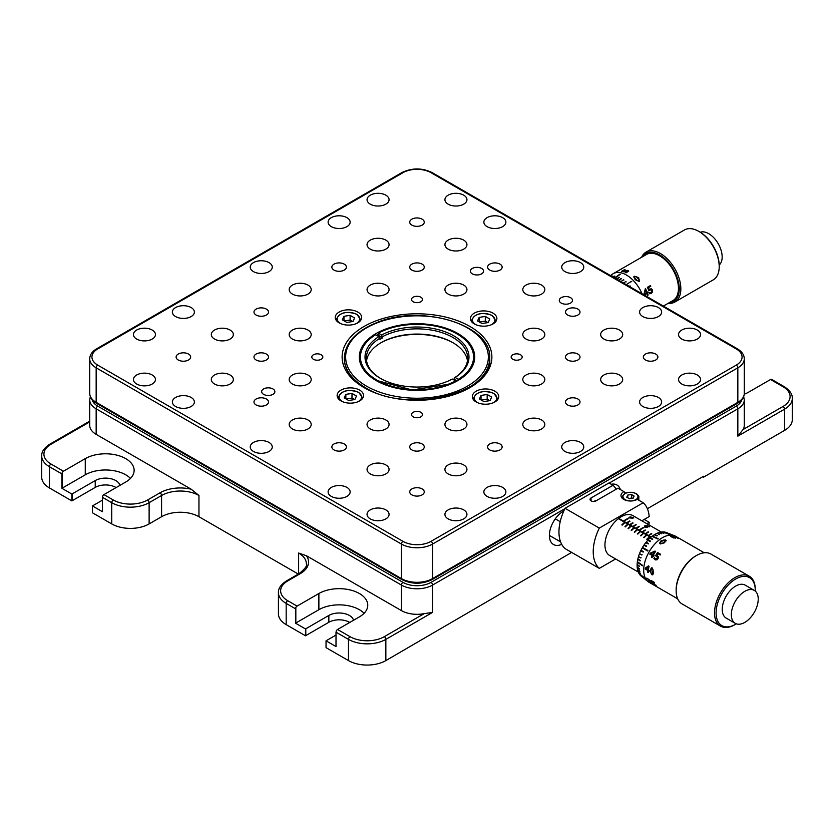 <?xml version="1.0" encoding="UTF-8"?>
<svg xmlns="http://www.w3.org/2000/svg" width="834" height="834" viewBox="0 0 834 834"><rect width="100%" height="100%" fill="white"/><g stroke="black" fill="none" stroke-linecap="round" stroke-linejoin="round"><path stroke-width="1.25" d="M744.241 394.211A28.637 16.534 0 0 0 748.734 392.095L770.543 379.512A2.2 1.272 -60 0 1 771.638 379.397A2.2 1.272 -60 0 1 771.784 379.512M298.301 574.073L198.961 516.726A26.427 15.262 0 0 0 161.577 516.726L161.577 495.5L149.119 502.693A26.427 15.262 180 0 1 111.735 502.693L102.394 497.304L102.707 496.042A2.2 1.272 -60 0 1 103.948 494.604L113.299 499.993A24.228 13.99 0 0 0 147.566 499.993L160.024 492.8A28.637 16.534 180 0 1 191.174 489.204L198.961 495.5A26.427 15.262 0 0 0 161.577 495.5A2.2 1.272 -120 0 0 160.024 492.8M63.457 471.22A2.2 1.272 120 0 0 62.216 472.659L61.904 473.921L49.446 466.727A2.2 1.272 -60 0 1 50.999 464.027L63.457 471.22L85.266 458.637A28.637 16.534 0 0 1 116.468 455.051A28.637 16.534 0 0 1 134.138 470.324A28.637 16.534 0 0 1 125.757 482.01L103.948 494.604M96.16 434.358A22.028 12.718 180 0 1 89.718 425.361L89.718 399.83A22.028 12.718 180 0 0 96.16 408.816L96.16 434.358L191.174 489.204M563.847 510.888L563.398 511.148A19.818 11.447 120 0 0 550.45 528.62A19.818 11.447 120 0 0 553.484 544.498A19.818 11.447 120 0 0 561.72 544.373M620.381 489.568A19.818 11.447 120 0 0 616.92 484.992A19.818 11.447 120 0 0 611.228 484.283M102.394 500.181L92.741 505.758A14.532 8.392 0 0 1 92.418 505.925L92.418 512.764L111.735 523.919L111.735 502.693A2.2 1.272 -60 0 1 113.299 499.993M119.919 485.388A14.532 8.392 0 0 0 110.161 478.56A14.532 8.392 0 0 0 95.232 480.572L72.183 493.884A14.532 8.392 0 0 0 71.87 494.062L61.904 488.307L61.904 473.921M89.718 421.9L50.999 444.251A2.2 1.272 60 0 0 49.894 444.136C44.212 447.837 41.481 451.767 41.7 455.937A26.427 15.262 180 0 0 49.446 466.727L49.446 487.953L71.87 500.9A14.532 8.392 180 0 1 72.183 500.723L95.232 487.41A14.532 8.392 180 0 1 116.093 487.588M71.87 500.9L71.87 494.062M130.479 478.414A28.637 16.534 0 0 0 85.266 474.817L62.216 488.13A28.637 16.534 0 0 0 61.904 488.307M102.394 497.304L102.394 511.69L92.418 505.925M353.533 620.267A14.532 8.392 0 0 0 343.775 613.438A14.532 8.392 0 0 0 328.846 615.45L305.797 628.763A14.532 8.392 0 0 0 305.494 628.94L295.517 623.186L295.517 608.799L286.177 603.409A2.2 1.272 -60 0 1 287.73 600.709L297.081 606.099A2.2 1.272 120 0 0 295.83 607.538L295.517 608.799M298.635 573.886L298.635 553.046A26.427 15.262 0 0 1 306.37 563.836C307.663 565.337 305.234 568.6 299.093 573.625L286.635 580.818C280.943 584.509 278.212 588.439 278.431 592.62A26.427 15.262 180 0 0 286.177 603.409L286.177 624.624L305.494 635.779A14.532 8.392 180 0 1 305.797 635.591L328.846 622.289A14.532 8.392 180 0 1 349.717 622.466M305.494 635.779L305.494 628.94M364.093 613.292A28.637 16.534 0 0 0 318.88 609.696L295.83 623.008A28.637 16.534 0 0 0 295.517 623.186M337.572 629.482L350.03 636.676A24.228 13.99 0 0 0 384.297 636.676A2.2 1.272 60 0 1 385.85 639.376A26.427 15.262 180 0 1 348.476 639.376L336.008 632.182L336.321 630.921A2.2 1.272 -60 0 1 337.572 629.482L359.371 616.889A28.637 16.534 0 0 0 367.763 605.203A28.637 16.534 0 0 0 350.082 589.93A28.637 16.534 0 0 0 318.88 593.516L297.081 606.099M286.177 624.624A26.427 15.262 180 0 1 278.431 613.834L278.431 592.62M298.635 553.046L306.422 555.746L401.425 610.603L401.425 585.061L96.16 408.816A2.2 1.272 120 0 1 97.724 406.127L402.978 582.361A2.2 1.272 120 0 0 401.425 585.061A22.028 12.718 180 0 0 432.575 585.061L432.575 612.396L385.85 639.376L385.85 660.591L571.665 552.41M384.297 636.676L424.225 613.615A22.028 12.718 180 0 1 401.425 610.603M336.008 635.06L326.355 640.627A14.532 8.392 0 0 1 326.042 640.804L326.042 647.643L348.476 660.591L348.476 639.376A2.2 1.272 120 0 1 350.03 636.676M336.008 632.182L336.008 646.569L326.042 640.804M385.85 660.591A26.427 15.262 180 0 1 348.476 660.591M161.577 516.726L149.119 523.919A26.427 15.262 180 0 1 111.735 523.919M49.446 487.953A26.427 15.262 180 0 1 41.7 477.163L41.7 455.937M424.225 613.615L432.575 612.396M702.791 476.714L703.573 477.163L703.573 476.256L647.372 508.709M771.638 379.397L784.106 386.59C789.788 390.281 792.519 394.221 792.3 398.391L792.3 419.606A26.427 15.262 180 0 1 784.554 430.407L784.554 409.181A2.2 1.272 -120 0 0 783.001 406.481A24.228 13.99 0 0 0 783.001 386.705L770.543 379.512M703.573 477.163L784.554 430.407M792.3 398.391A26.427 15.262 180 0 1 784.554 409.181L737.84 436.161L743.063 429.541L783.001 406.481M737.84 436.161L737.84 408.816A22.028 12.718 180 0 0 744.282 399.83L744.282 425.361A22.028 12.718 180 0 1 743.063 429.541M422.14 264.138A7.266 4.201 0 0 0 414.217 263.231A7.266 4.201 0 0 0 409.734 267.109A7.266 4.201 0 0 0 411.86 270.08A7.266 4.201 0 0 0 419.783 270.987A7.266 4.201 0 0 0 424.266 267.109A7.266 4.201 0 0 0 422.14 264.138M570.56 297.675A6.609 3.816 0 0 0 563.367 296.852A6.609 3.816 0 0 0 559.28 300.376A6.609 3.816 0 0 0 561.219 303.076A6.609 3.816 0 0 0 568.423 303.899A6.609 3.816 0 0 0 572.499 300.376A6.609 3.816 0 0 0 570.56 297.675M481.635 268.454A6.609 3.816 0 0 0 474.431 267.631A6.609 3.816 0 0 0 470.355 271.154A6.609 3.816 0 0 0 472.294 273.854A6.609 3.816 0 0 0 479.487 274.678A6.609 3.816 0 0 0 483.574 271.154A6.609 3.816 0 0 0 481.635 268.454M272.937 388.946A6.609 3.816 0 0 0 265.733 388.123A6.609 3.816 0 0 0 261.657 391.646A6.609 3.816 0 0 0 263.596 394.346A6.609 3.816 0 0 0 270.789 395.17A6.609 3.816 0 0 0 274.876 391.646A6.609 3.816 0 0 0 272.937 388.946M577.889 354.064A7.266 4.201 0 0 0 569.966 353.147A7.266 4.201 0 0 0 565.473 357.025A7.266 4.201 0 0 0 567.61 359.996A7.266 4.201 0 0 0 575.523 360.903A7.266 4.201 0 0 0 580.016 357.025A7.266 4.201 0 0 0 577.889 354.064M422.14 443.98A7.266 4.201 0 0 0 414.217 443.073A7.266 4.201 0 0 0 409.734 446.941A7.266 4.201 0 0 0 411.86 449.912A7.266 4.201 0 0 0 419.783 450.819A7.266 4.201 0 0 0 424.266 446.941A7.266 4.201 0 0 0 422.14 443.98M266.39 354.064A7.266 4.201 0 0 0 258.477 353.147A7.266 4.201 0 0 0 253.984 357.025A7.266 4.201 0 0 0 256.111 359.996A7.266 4.201 0 0 0 264.034 360.903A7.266 4.201 0 0 0 268.527 357.025A7.266 4.201 0 0 0 266.39 354.064M655.753 354.064A7.266 4.201 0 0 0 647.841 353.147A7.266 4.201 0 0 0 643.348 357.025A7.266 4.201 0 0 0 645.474 359.996A7.266 4.201 0 0 0 653.397 360.903A7.266 4.201 0 0 0 657.89 357.025A7.266 4.201 0 0 0 655.753 354.064M577.889 309.101A7.266 4.201 0 0 0 569.966 308.194A7.266 4.201 0 0 0 565.473 312.072A7.266 4.201 0 0 0 567.61 315.033A7.266 4.201 0 0 0 575.523 315.94A7.266 4.201 0 0 0 580.016 312.072A7.266 4.201 0 0 0 577.889 309.101M577.889 399.017A7.266 4.201 0 0 0 569.966 398.11A7.266 4.201 0 0 0 565.473 401.988A7.266 4.201 0 0 0 567.61 404.949A7.266 4.201 0 0 0 575.523 405.866A7.266 4.201 0 0 0 580.016 401.988A7.266 4.201 0 0 0 577.889 399.017M500.014 443.98A7.266 4.201 0 0 0 492.091 443.073A7.266 4.201 0 0 0 487.609 446.941A7.266 4.201 0 0 0 489.735 449.912A7.266 4.201 0 0 0 497.658 450.819A7.266 4.201 0 0 0 502.141 446.941A7.266 4.201 0 0 0 500.014 443.98M344.265 443.98A7.266 4.201 0 0 0 336.342 443.073A7.266 4.201 0 0 0 331.859 446.941A7.266 4.201 0 0 0 333.986 449.912A7.266 4.201 0 0 0 341.909 450.819A7.266 4.201 0 0 0 346.391 446.941A7.266 4.201 0 0 0 344.265 443.98M422.14 488.933A7.266 4.201 0 0 0 414.217 488.026A7.266 4.201 0 0 0 409.734 491.904A7.266 4.201 0 0 0 411.86 494.875A7.266 4.201 0 0 0 419.783 495.782A7.266 4.201 0 0 0 424.266 491.904A7.266 4.201 0 0 0 422.14 488.933M266.39 399.017A7.266 4.201 0 0 0 258.477 398.11A7.266 4.201 0 0 0 253.984 401.988A7.266 4.201 0 0 0 256.111 404.949A7.266 4.201 0 0 0 264.034 405.866A7.266 4.201 0 0 0 268.527 401.988A7.266 4.201 0 0 0 266.39 399.017M500.014 264.138A7.266 4.201 0 0 0 492.091 263.231A7.266 4.201 0 0 0 487.609 267.109A7.266 4.201 0 0 0 489.735 270.08A7.266 4.201 0 0 0 497.658 270.987A7.266 4.201 0 0 0 502.141 267.109A7.266 4.201 0 0 0 500.014 264.138M188.526 354.064A7.266 4.201 0 0 0 180.603 353.147A7.266 4.201 0 0 0 176.11 357.025A7.266 4.201 0 0 0 178.247 359.996A7.266 4.201 0 0 0 186.159 360.903A7.266 4.201 0 0 0 190.652 357.025A7.266 4.201 0 0 0 188.526 354.064M266.39 309.101A7.266 4.201 0 0 0 258.477 308.194A7.266 4.201 0 0 0 253.984 312.072A7.266 4.201 0 0 0 256.111 315.033A7.266 4.201 0 0 0 264.034 315.94A7.266 4.201 0 0 0 268.527 312.072A7.266 4.201 0 0 0 266.39 309.101M344.265 264.138A7.266 4.201 0 0 0 336.342 263.231A7.266 4.201 0 0 0 331.859 267.109A7.266 4.201 0 0 0 333.986 270.08A7.266 4.201 0 0 0 341.909 270.987A7.266 4.201 0 0 0 346.391 267.109A7.266 4.201 0 0 0 344.265 264.138M422.14 219.186A7.266 4.201 0 0 0 414.217 218.268A7.266 4.201 0 0 0 409.734 222.146A7.266 4.201 0 0 0 411.86 225.117A7.266 4.201 0 0 0 419.783 226.024A7.266 4.201 0 0 0 424.266 222.146A7.266 4.201 0 0 0 422.14 219.186M269.038 442.447A11.009 6.359 0 0 0 257.039 441.071A11.009 6.359 0 0 0 250.242 446.941A11.009 6.359 0 0 0 253.463 451.444A11.009 6.359 0 0 0 265.473 452.82A11.009 6.359 0 0 0 272.27 446.941A11.009 6.359 0 0 0 269.038 442.447M385.85 419.971A11.009 6.359 0 0 0 373.851 418.595A11.009 6.359 0 0 0 367.054 424.464A11.009 6.359 0 0 0 370.275 428.957A11.009 6.359 0 0 0 382.274 430.344A11.009 6.359 0 0 0 389.071 424.464A11.009 6.359 0 0 0 385.85 419.971M541.6 375.008A11.009 6.359 0 0 0 529.59 373.632A11.009 6.359 0 0 0 522.793 379.501A11.009 6.359 0 0 0 526.025 384.005A11.009 6.359 0 0 0 538.024 385.381A11.009 6.359 0 0 0 544.821 379.501A11.009 6.359 0 0 0 541.6 375.008M541.6 330.055A11.009 6.359 0 0 0 529.59 328.669A11.009 6.359 0 0 0 522.793 334.549A11.009 6.359 0 0 0 526.025 339.042A11.009 6.359 0 0 0 538.024 340.418A11.009 6.359 0 0 0 544.821 334.549A11.009 6.359 0 0 0 541.6 330.055M463.725 240.129A11.009 6.359 0 0 0 451.726 238.753A11.009 6.359 0 0 0 444.929 244.633A11.009 6.359 0 0 0 448.15 249.126A11.009 6.359 0 0 0 460.149 250.502A11.009 6.359 0 0 0 466.946 244.633A11.009 6.359 0 0 0 463.725 240.129M541.6 285.092A11.009 6.359 0 0 0 529.59 283.716A11.009 6.359 0 0 0 522.793 289.586A11.009 6.359 0 0 0 526.025 294.079A11.009 6.359 0 0 0 538.024 295.465A11.009 6.359 0 0 0 544.821 289.586A11.009 6.359 0 0 0 541.6 285.092M619.464 330.055A11.009 6.359 0 0 0 607.465 328.669A11.009 6.359 0 0 0 600.668 334.549A11.009 6.359 0 0 0 603.899 339.042A11.009 6.359 0 0 0 615.899 340.418A11.009 6.359 0 0 0 622.696 334.549A11.009 6.359 0 0 0 619.464 330.055M502.662 217.653A11.009 6.359 0 0 0 490.663 216.277A11.009 6.359 0 0 0 483.856 222.146A11.009 6.359 0 0 0 487.087 226.639A11.009 6.359 0 0 0 499.086 228.026A11.009 6.359 0 0 0 505.884 222.146A11.009 6.359 0 0 0 502.662 217.653M580.537 262.616A11.009 6.359 0 0 0 568.527 261.23A11.009 6.359 0 0 0 561.73 267.109A11.009 6.359 0 0 0 564.962 271.603A11.009 6.359 0 0 0 576.961 272.979A11.009 6.359 0 0 0 583.758 267.109A11.009 6.359 0 0 0 580.537 262.616M658.401 307.569A11.009 6.359 0 0 0 646.402 306.193A11.009 6.359 0 0 0 639.605 312.072A11.009 6.359 0 0 0 642.826 316.566A11.009 6.359 0 0 0 654.836 317.942A11.009 6.359 0 0 0 661.633 312.072A11.009 6.359 0 0 0 658.401 307.569M697.339 330.055A11.009 6.359 0 0 0 685.339 328.669A11.009 6.359 0 0 0 678.542 334.549A11.009 6.359 0 0 0 681.764 339.042A11.009 6.359 0 0 0 693.773 340.418A11.009 6.359 0 0 0 700.57 334.549A11.009 6.359 0 0 0 697.339 330.055M520.572 354.784A5.504 3.18 0 0 0 514.568 354.085A5.504 3.18 0 0 0 511.169 357.025A5.504 3.18 0 0 0 512.785 359.277A5.504 3.18 0 0 0 518.779 359.965A5.504 3.18 0 0 0 522.188 357.025A5.504 3.18 0 0 0 520.572 354.784M420.889 412.33A5.504 3.18 0 0 0 414.894 411.642A5.504 3.18 0 0 0 411.496 414.571A5.504 3.18 0 0 0 413.111 416.823A5.504 3.18 0 0 0 419.106 417.511A5.504 3.18 0 0 0 422.504 414.571A5.504 3.18 0 0 0 420.889 412.33M321.215 354.784A5.504 3.18 0 0 0 315.221 354.085A5.504 3.18 0 0 0 311.812 357.025A5.504 3.18 0 0 0 313.428 359.277A5.504 3.18 0 0 0 319.432 359.965A5.504 3.18 0 0 0 322.831 357.025A5.504 3.18 0 0 0 321.215 354.784M420.889 297.227A5.504 3.18 0 0 0 414.894 296.539A5.504 3.18 0 0 0 411.496 299.479A5.504 3.18 0 0 0 413.111 301.731A5.504 3.18 0 0 0 419.106 302.419A5.504 3.18 0 0 0 422.504 299.479A5.504 3.18 0 0 0 420.889 297.227M494.875 391.198A13.219 7.631 0 0 0 480.467 389.541A13.219 7.631 0 0 0 472.315 396.588A13.219 7.631 0 0 0 476.183 401.988A13.219 7.631 0 0 0 490.59 403.635A13.219 7.631 0 0 0 498.742 396.588A13.219 7.631 0 0 0 494.875 391.198M357.817 312.072A13.219 7.631 0 0 0 343.41 310.415A13.219 7.631 0 0 0 335.258 317.462A13.219 7.631 0 0 0 339.125 322.862A13.219 7.631 0 0 0 353.533 324.509A13.219 7.631 0 0 0 361.685 317.462A13.219 7.631 0 0 0 357.817 312.072M359.683 390.114A13.219 7.631 0 0 0 345.286 388.467A13.219 7.631 0 0 0 337.124 395.514A13.219 7.631 0 0 0 340.991 400.904A13.219 7.631 0 0 0 355.399 402.561A13.219 7.631 0 0 0 363.561 395.514A13.219 7.631 0 0 0 359.683 390.114M493.009 313.146A13.219 7.631 0 0 0 478.601 311.489A13.219 7.631 0 0 0 470.439 318.546A13.219 7.631 0 0 0 474.317 323.936A13.219 7.631 0 0 0 488.714 325.594A13.219 7.631 0 0 0 496.876 318.546A13.219 7.631 0 0 0 493.009 313.146M463.725 195.177A11.009 6.359 0 0 0 451.726 193.79A11.009 6.359 0 0 0 444.929 199.67A11.009 6.359 0 0 0 448.15 204.163A11.009 6.359 0 0 0 460.149 205.539A11.009 6.359 0 0 0 466.946 199.67A11.009 6.359 0 0 0 463.725 195.177M697.339 375.008A11.009 6.359 0 0 0 685.339 373.632A11.009 6.359 0 0 0 678.542 379.501A11.009 6.359 0 0 0 681.764 384.005A11.009 6.359 0 0 0 693.773 385.381A11.009 6.359 0 0 0 700.57 379.501A11.009 6.359 0 0 0 697.339 375.008M385.85 195.177A11.009 6.359 0 0 0 373.851 193.79A11.009 6.359 0 0 0 367.054 199.67A11.009 6.359 0 0 0 370.275 204.163A11.009 6.359 0 0 0 382.274 205.539A11.009 6.359 0 0 0 389.071 199.67A11.009 6.359 0 0 0 385.85 195.177M658.401 397.495A11.009 6.359 0 0 0 646.402 396.108A11.009 6.359 0 0 0 639.605 401.988A11.009 6.359 0 0 0 642.826 406.481A11.009 6.359 0 0 0 654.836 407.857A11.009 6.359 0 0 0 661.633 401.988A11.009 6.359 0 0 0 658.401 397.495M619.464 375.008A11.009 6.359 0 0 0 607.465 373.632A11.009 6.359 0 0 0 600.668 379.501A11.009 6.359 0 0 0 603.899 384.005A11.009 6.359 0 0 0 615.899 385.381A11.009 6.359 0 0 0 622.696 379.501A11.009 6.359 0 0 0 619.464 375.008M463.725 285.092A11.009 6.359 0 0 0 451.726 283.716A11.009 6.359 0 0 0 444.929 289.586A11.009 6.359 0 0 0 448.15 294.079A11.009 6.359 0 0 0 460.149 295.465A11.009 6.359 0 0 0 466.946 289.586A11.009 6.359 0 0 0 463.725 285.092M385.85 240.129A11.009 6.359 0 0 0 373.851 238.753A11.009 6.359 0 0 0 367.054 244.633A11.009 6.359 0 0 0 370.275 249.126A11.009 6.359 0 0 0 382.274 250.502A11.009 6.359 0 0 0 389.071 244.633A11.009 6.359 0 0 0 385.85 240.129M346.913 217.653A11.009 6.359 0 0 0 334.914 216.277A11.009 6.359 0 0 0 328.116 222.146A11.009 6.359 0 0 0 331.338 226.639A11.009 6.359 0 0 0 343.337 228.026A11.009 6.359 0 0 0 350.144 222.146A11.009 6.359 0 0 0 346.913 217.653M385.85 285.092A11.009 6.359 0 0 0 373.851 283.716A11.009 6.359 0 0 0 367.054 289.586A11.009 6.359 0 0 0 370.275 294.079A11.009 6.359 0 0 0 382.274 295.465A11.009 6.359 0 0 0 389.071 289.586A11.009 6.359 0 0 0 385.85 285.092M580.537 442.447A11.009 6.359 0 0 0 568.527 441.071A11.009 6.359 0 0 0 561.73 446.941A11.009 6.359 0 0 0 564.962 451.444A11.009 6.359 0 0 0 576.961 452.82A11.009 6.359 0 0 0 583.758 446.941A11.009 6.359 0 0 0 580.537 442.447M541.6 419.971A11.009 6.359 0 0 0 529.59 418.595A11.009 6.359 0 0 0 522.793 424.464A11.009 6.359 0 0 0 526.025 428.957A11.009 6.359 0 0 0 538.024 430.344A11.009 6.359 0 0 0 544.821 424.464A11.009 6.359 0 0 0 541.6 419.971M307.975 285.092A11.009 6.359 0 0 0 295.976 283.716A11.009 6.359 0 0 0 289.179 289.586A11.009 6.359 0 0 0 292.4 294.079A11.009 6.359 0 0 0 304.41 295.465A11.009 6.359 0 0 0 311.207 289.586A11.009 6.359 0 0 0 307.975 285.092M269.038 262.616A11.009 6.359 0 0 0 257.039 261.23A11.009 6.359 0 0 0 250.242 267.109A11.009 6.359 0 0 0 253.463 271.603A11.009 6.359 0 0 0 265.473 272.979A11.009 6.359 0 0 0 272.27 267.109A11.009 6.359 0 0 0 269.038 262.616M463.725 419.971A11.009 6.359 0 0 0 451.726 418.595A11.009 6.359 0 0 0 444.929 424.464A11.009 6.359 0 0 0 448.15 428.957A11.009 6.359 0 0 0 460.149 430.344A11.009 6.359 0 0 0 466.946 424.464A11.009 6.359 0 0 0 463.725 419.971M307.975 330.055A11.009 6.359 0 0 0 295.976 328.669A11.009 6.359 0 0 0 289.179 334.549A11.009 6.359 0 0 0 292.4 339.042A11.009 6.359 0 0 0 304.41 340.418A11.009 6.359 0 0 0 311.207 334.549A11.009 6.359 0 0 0 307.975 330.055M502.662 487.41A11.009 6.359 0 0 0 490.663 486.034A11.009 6.359 0 0 0 483.856 491.904A11.009 6.359 0 0 0 487.087 496.397A11.009 6.359 0 0 0 499.086 497.783A11.009 6.359 0 0 0 505.884 491.904A11.009 6.359 0 0 0 502.662 487.41M463.725 464.934A11.009 6.359 0 0 0 451.726 463.548A11.009 6.359 0 0 0 444.929 469.427A11.009 6.359 0 0 0 448.15 473.921A11.009 6.359 0 0 0 460.149 475.297A11.009 6.359 0 0 0 466.946 469.427A11.009 6.359 0 0 0 463.725 464.934M307.975 375.008A11.009 6.359 0 0 0 295.976 373.632A11.009 6.359 0 0 0 289.179 379.501A11.009 6.359 0 0 0 292.4 384.005A11.009 6.359 0 0 0 304.41 385.381A11.009 6.359 0 0 0 311.207 379.501A11.009 6.359 0 0 0 307.975 375.008M230.101 330.055A11.009 6.359 0 0 0 218.101 328.669A11.009 6.359 0 0 0 211.304 334.549A11.009 6.359 0 0 0 214.536 339.042A11.009 6.359 0 0 0 226.535 340.418A11.009 6.359 0 0 0 233.332 334.549A11.009 6.359 0 0 0 230.101 330.055M191.174 307.569A11.009 6.359 0 0 0 179.164 306.193A11.009 6.359 0 0 0 172.367 312.072A11.009 6.359 0 0 0 175.599 316.566A11.009 6.359 0 0 0 187.598 317.942A11.009 6.359 0 0 0 194.395 312.072A11.009 6.359 0 0 0 191.174 307.569M463.725 509.887A11.009 6.359 0 0 0 451.726 508.511A11.009 6.359 0 0 0 444.929 514.38A11.009 6.359 0 0 0 448.15 518.884A11.009 6.359 0 0 0 460.149 520.26A11.009 6.359 0 0 0 466.946 514.38A11.009 6.359 0 0 0 463.725 509.887M385.85 464.934A11.009 6.359 0 0 0 373.851 463.548A11.009 6.359 0 0 0 367.054 469.427A11.009 6.359 0 0 0 370.275 473.921A11.009 6.359 0 0 0 382.274 475.297A11.009 6.359 0 0 0 389.071 469.427A11.009 6.359 0 0 0 385.85 464.934M307.975 419.971A11.009 6.359 0 0 0 295.976 418.595A11.009 6.359 0 0 0 289.179 424.464A11.009 6.359 0 0 0 292.4 428.957A11.009 6.359 0 0 0 304.41 430.344A11.009 6.359 0 0 0 311.207 424.464A11.009 6.359 0 0 0 307.975 419.971M230.101 375.008A11.009 6.359 0 0 0 218.101 373.632A11.009 6.359 0 0 0 211.304 379.501A11.009 6.359 0 0 0 214.536 384.005A11.009 6.359 0 0 0 226.535 385.381A11.009 6.359 0 0 0 233.332 379.501A11.009 6.359 0 0 0 230.101 375.008M152.236 330.055A11.009 6.359 0 0 0 140.227 328.669A11.009 6.359 0 0 0 133.43 334.549A11.009 6.359 0 0 0 136.661 339.042A11.009 6.359 0 0 0 148.66 340.418A11.009 6.359 0 0 0 155.458 334.549A11.009 6.359 0 0 0 152.236 330.055M385.85 509.887A11.009 6.359 0 0 0 373.851 508.511A11.009 6.359 0 0 0 367.054 514.38A11.009 6.359 0 0 0 370.275 518.884A11.009 6.359 0 0 0 382.274 520.26A11.009 6.359 0 0 0 389.071 514.38A11.009 6.359 0 0 0 385.85 509.887M346.913 487.41A11.009 6.359 0 0 0 334.914 486.034A11.009 6.359 0 0 0 328.116 491.904A11.009 6.359 0 0 0 331.338 496.397A11.009 6.359 0 0 0 343.337 497.783A11.009 6.359 0 0 0 350.144 491.904A11.009 6.359 0 0 0 346.913 487.41M191.174 397.495A11.009 6.359 0 0 0 179.164 396.108A11.009 6.359 0 0 0 172.367 401.988A11.009 6.359 0 0 0 175.599 406.481A11.009 6.359 0 0 0 187.598 407.857A11.009 6.359 0 0 0 194.395 401.988A11.009 6.359 0 0 0 191.174 397.495M152.236 375.008A11.009 6.359 0 0 0 140.227 373.632A11.009 6.359 0 0 0 133.43 379.501A11.009 6.359 0 0 0 136.661 384.005A11.009 6.359 0 0 0 148.66 385.381A11.009 6.359 0 0 0 155.458 379.501A11.009 6.359 0 0 0 152.236 375.008M615.628 558.957L599.312 568.371L565.045 548.595A39.646 22.893 -60 0 1 565.045 508.313L608.945 482.969L612.99 485.305L591.045 497.971A3.524 2.033 0 0 0 590.013 499.41A3.524 2.033 0 0 0 592.192 501.297A3.524 2.033 0 0 0 596.029 500.848L617.973 488.182L623.895 491.601A9.466 5.473 0 0 0 623.749 491.685A9.466 5.473 0 0 0 620.976 495.542A9.466 5.473 0 0 0 626.824 500.598A9.466 5.473 0 0 0 637.145 499.41A9.466 5.473 0 0 0 637.291 499.326L643.202 502.746A39.646 22.893 -60 0 1 649.186 516.559L641.846 520.802M612.99 485.305A39.646 22.893 -60 0 1 616.159 489.235M646.83 523.679L649.186 522.313L644.202 519.436M649.186 522.313A39.646 22.893 -60 0 1 648.915 524.878M599.312 568.371A39.646 22.893 -60 0 1 599.312 528.089L565.045 508.313M643.202 502.746L599.312 528.089M623.895 491.601L625.49 493.134M453.435 379.678A50.655 29.253 0 0 0 454.05 379.314L456.949 380.627M456.636 380.815L454.05 379.314M378.865 336.634L375.613 334.747A56.587 32.672 0 0 0 376.989 380.127A56.587 32.672 0 0 0 455.583 380.919L452.33 379.043A51.979 30.014 180 0 1 380.241 378.25A51.979 30.014 180 0 1 378.865 336.634L379.804 338.25A50.655 29.253 0 0 0 366.345 358.109A50.655 29.253 0 0 0 380.721 378.521M455.583 380.919L455.979 381.597M379.804 338.25L379.95 339.417A50.655 29.253 0 0 1 382.441 337.978L377.322 335.018M458.794 380.002L458.387 379.303A56.587 32.672 0 0 0 457.011 333.923A56.587 32.672 0 0 0 378.417 333.131L381.67 335.007A51.979 30.014 180 0 1 453.759 335.81A51.979 30.014 180 0 1 455.135 377.427L454.196 377.958L454.196 379.043M458.387 379.303L455.135 377.427M377.604 334.82L382.608 337.707L381.67 335.007M454.196 377.958A50.655 29.253 0 0 0 467.655 358.109A50.655 29.253 0 0 0 452.82 337.426A50.655 29.253 0 0 0 382.608 336.634M366.543 360.715A50.655 29.253 180 0 1 381.18 342.638A50.655 29.253 180 0 1 452.82 342.638L452.82 342.638A50.655 29.253 180 0 1 467.457 360.715M453.279 342.91A51.979 30.014 0 0 0 380.721 342.91M638.271 572.03L609.717 555.548A23.081 13.323 -60 0 1 605.161 547.959A23.081 13.323 -60 0 1 618.38 518.675L624.687 522.313A23.081 13.323 120 0 0 621.83 524.878L622.227 525.107A23.081 13.323 120 0 1 625.083 522.543L627.793 524.117A23.081 13.323 120 0 0 624.937 526.671L625.333 526.9A23.081 13.323 120 0 1 628.19 524.346L630.911 525.91A23.081 13.323 120 0 0 628.054 528.475L628.45 528.704A23.081 13.323 120 0 1 631.307 526.139L634.028 527.713A23.081 13.323 120 0 0 631.171 530.268L631.567 530.497A23.081 13.323 120 0 1 634.424 527.943L637.145 529.507A23.081 13.323 120 0 0 634.288 532.071L634.684 532.301A23.081 13.323 120 0 1 637.541 529.736L640.262 531.31A23.081 13.323 120 0 0 637.405 533.864L637.801 534.094A23.081 13.323 120 0 1 640.658 531.539L643.368 533.103A23.081 13.323 120 0 0 640.512 535.668L640.908 535.897A23.081 13.323 120 0 1 643.765 533.333L646.486 534.907A23.081 13.323 120 0 0 643.629 537.461L644.025 537.69A23.081 13.323 120 0 1 646.882 535.136L649.603 536.7A23.081 13.323 120 0 0 646.746 539.264L647.142 539.494A23.081 13.323 120 0 1 649.999 536.929L650.781 537.388M645.474 530.257L645.162 529.986A23.081 13.323 120 0 0 642.201 531.904L639.49 530.341A23.081 13.323 120 0 1 643.827 527.734L643.431 527.505A23.081 13.323 120 0 0 639.094 530.111L636.373 528.537A23.081 13.323 120 0 1 639.324 526.619L638.938 526.39A23.081 13.323 120 0 0 635.977 528.308L633.256 526.744A23.081 13.323 120 0 1 636.217 524.826L635.821 524.596A23.081 13.323 120 0 0 632.86 526.515L630.139 524.94A23.081 13.323 120 0 1 633.1 523.022L632.704 522.793A23.081 13.323 120 0 0 629.743 524.711L627.022 523.147A23.081 13.323 120 0 1 629.983 521.229L629.587 521A23.081 13.323 120 0 0 626.626 522.918L623.915 521.344A23.081 13.323 120 0 1 628.252 518.738L627.856 518.519A23.081 13.323 120 0 0 623.519 521.114L618.765 518.373A23.081 13.323 -60 0 1 632.798 515.579L661.352 532.061M645.162 530.08A22.966 13.261 120 0 0 642.222 531.988L642.201 531.904M640.575 535.699A22.966 13.261 120 0 1 643.389 533.187L643.368 533.103M643.692 537.503A22.966 13.261 120 0 1 646.506 534.99L646.486 534.907M630.608 517.288L629.889 518.112L632.808 517.528M628.93 517.622L630.108 516.997L633.757 517.987M633.256 517.403L632.662 518.362L628.951 517.518L630.129 516.892L633.225 517.507M651.145 537.075L648.831 535.73A23.081 13.323 120 0 1 651.792 533.812L651.396 533.583A23.081 13.323 120 0 0 648.435 535.501L645.714 533.937A23.081 13.323 120 0 1 648.675 532.019L648.279 531.79A23.081 13.323 120 0 0 645.318 533.708L642.597 532.134A23.081 13.323 120 0 1 645.558 530.216L645.162 529.986M644.494 525.879L645.089 526.775L646.777 526.984L645.328 525.722L647.611 525.722L649.488 526.807A23.081 13.323 120 0 0 649.029 526.838L646.413 525.993L647.361 526.358L647.309 527.265L646.11 527.338L644.64 526.921L644.494 525.879M624.624 522.355L624.697 522.397A22.966 13.261 120 0 0 621.893 524.909M627.741 524.159L627.814 524.2A22.966 13.261 120 0 0 625 526.713M630.858 525.952L630.931 525.993A22.966 13.261 120 0 0 628.117 528.506M633.976 527.755L634.038 527.797A22.966 13.261 120 0 0 631.234 530.309M637.093 529.559L637.155 529.59A22.966 13.261 120 0 0 634.351 532.102M640.199 531.352L640.272 531.394A22.966 13.261 120 0 0 637.457 533.906M649.55 536.752L649.613 536.783A22.966 13.261 120 0 0 646.809 539.296M651.093 537.117L648.842 535.814A22.966 13.261 120 0 1 648.904 535.772M651.708 533.854L651.385 533.677A22.966 13.261 120 0 0 648.445 535.584L645.724 534.021A22.966 13.261 120 0 1 645.787 533.979M648.591 532.061L648.279 531.884A22.966 13.261 120 0 0 645.328 533.791L642.618 532.217A22.966 13.261 120 0 1 642.67 532.175M642.222 531.988L639.501 530.424A22.966 13.261 120 0 1 639.553 530.382M643.723 527.776L643.421 527.599A22.966 13.261 120 0 0 639.105 530.195L636.384 528.62A22.966 13.261 120 0 1 636.436 528.579M639.24 526.661L638.927 526.483A22.966 13.261 120 0 0 635.988 528.391L633.267 526.827A22.966 13.261 120 0 1 633.329 526.786M636.134 524.867L635.821 524.69A22.966 13.261 120 0 0 632.87 526.598L630.15 525.024A22.966 13.261 120 0 1 630.212 524.982M633.016 523.064L632.704 522.887A22.966 13.261 120 0 0 629.753 524.794L627.043 523.231A22.966 13.261 120 0 1 627.095 523.189M629.899 521.271L629.587 521.094A22.966 13.261 120 0 0 626.647 523.001L623.926 521.427A22.966 13.261 120 0 1 623.978 521.386M628.148 518.79L627.846 518.612A22.966 13.261 120 0 0 623.53 521.198L618.776 518.456A22.966 13.261 -60 0 0 618.442 518.717M597.102 500.233A20.975 12.114 120 0 0 593.787 501.442M644.619 527.015L644.474 525.973L645.068 526.869L646.757 527.078L646.767 526.452M647.538 526.098L646.381 526.098L647.34 526.462L647.288 527.369M645.297 525.827L647.58 525.827L649.3 526.817M629.91 518.008L632.839 517.424L630.64 517.184L629.91 518.008M653.627 572.447L652.793 574.834L651.625 574.647L650.051 570.393L652.438 568.037L653.627 572.447M648.414 570.164A26.573 15.346 -60 0 1 649.05 566.265L648.425 565.9L645.318 568.1A26.573 15.346 -60 0 0 645.224 569.059L647.705 570.487A26.573 15.346 -60 0 0 647.632 572.187L648.279 572.562A26.573 15.346 -60 0 1 648.352 570.863L649.133 571.321A26.573 15.346 -60 0 1 649.196 570.612L648.414 570.164M664.656 542.746L660.236 543.956L661.07 540.682L665.553 539.869L664.656 542.746M673.57 537.972L670.546 536.366A26.573 15.346 -60 0 1 671.234 536.262L674.487 537.701L672.861 536.283A26.573 15.346 -60 0 1 675.165 536.512L678.219 538.284A26.573 15.346 -60 0 0 677.729 538.191L675.321 536.794A26.573 15.346 -60 0 0 674.122 536.669L675.749 537.753L673.57 537.972M653.314 555.173A26.573 15.346 -60 0 1 655.618 551.41L654.992 551.055L650.332 553.109A26.573 15.346 -60 0 0 649.79 554.099L652.261 555.527A26.573 15.346 -60 0 0 651.364 557.331L652.021 557.706A26.573 15.346 -60 0 1 652.918 555.903L653.7 556.351A26.573 15.346 -60 0 1 654.085 555.621L653.314 555.173M656.838 559.885L655.149 559.729L653.877 558.499A26.573 15.346 -60 0 1 654.336 557.571L655.482 558.968L657.4 558.196L657.567 557.07L655.576 555.736A26.573 15.346 -60 0 1 657.567 552.546L660.632 554.308A26.573 15.346 -60 0 0 660.174 554.996L657.765 553.599A26.573 15.346 -60 0 0 656.712 555.277L658.391 556.726L658.12 558.603L656.838 559.885M704.24 552.786L675.78 536.356A26.573 15.346 120 0 0 674.591 535.782A26.573 15.346 120 0 0 653.283 545.77A26.573 15.346 120 0 0 643.921 573.406A26.573 15.346 120 0 0 648.122 581.642A26.573 15.346 120 0 0 649.206 582.382L677.667 598.812M676.145 590.774L676.145 589.857A27.689 15.992 -60 0 1 695.723 555.944L696.515 555.486A28.815 16.638 120 0 0 676.145 590.774A28.815 16.638 120 0 0 676.384 594.225A28.815 16.638 120 0 0 682.108 603.962L720.482 626.115A28.815 16.638 -60 0 1 714.759 616.378A28.815 16.638 -60 0 1 725.674 585.499A28.815 16.638 -60 0 1 749.297 576.211A28.815 16.638 -60 0 1 755.02 585.948A28.815 16.638 -60 0 1 755.26 589.398L755.26 590.316A27.689 15.992 120 0 0 755.031 587A27.689 15.992 120 0 0 732.69 580.996A27.689 15.992 120 0 0 716.323 616.243A27.689 15.992 120 0 0 735.682 624.228A27.689 15.992 120 0 0 736.339 623.842M749.297 576.211L710.922 554.057A28.815 16.638 120 0 0 696.515 555.486M758.075 596.831A19.026 10.978 120 0 0 754.29 590.399A19.026 10.978 120 0 0 742.729 592.713A19.026 10.978 120 0 0 731.491 616.92A19.026 10.978 120 0 0 735.265 623.342A19.026 10.978 120 0 0 746.837 621.038A19.026 10.978 120 0 0 758.075 596.831M754.29 590.399L745.189 585.145A19.026 10.978 120 0 0 729.594 591.285A19.026 10.978 120 0 0 722.39 611.666A19.026 10.978 120 0 0 726.174 618.098L735.265 623.342M637.468 569.341A25.301 14.605 120 0 0 637.551 569.747L639.866 571.499A25.739 14.856 -60 0 1 639.782 571.102L637.468 569.341A25.291 14.595 -60 0 1 637.312 568.381A25.291 14.595 -60 0 1 637.186 567.401A25.301 14.605 120 0 1 637.145 566.964L637.155 566.953A25.291 14.595 -60 0 1 637.103 564.847L639.397 566.526A25.739 14.856 -60 0 1 639.417 566.067L637.113 564.389A25.291 14.595 -60 0 1 637.301 562.158L642.482 565.827A26.292 15.179 -60 0 1 642.545 565.337L637.364 561.668A25.291 14.595 -60 0 1 637.77 559.343L640.085 560.928A25.739 14.856 -60 0 1 640.199 560.427L637.885 558.843A25.291 14.595 -60 0 1 638.521 556.476A25.301 14.605 120 0 1 638.667 555.955A25.291 14.595 -60 0 1 639.522 553.578A25.301 14.605 120 0 1 639.72 553.057A25.291 14.595 -60 0 1 640.773 550.69L643.139 552.118A25.739 14.856 -60 0 1 643.379 551.618L641.012 550.19A25.291 14.595 -60 0 1 642.243 547.886L647.622 550.993A26.292 15.179 -60 0 1 647.903 550.503L642.524 547.396A25.291 14.595 -60 0 1 643.921 545.196L646.34 546.52A25.739 14.856 -60 0 1 646.652 546.061L644.223 544.727A25.291 14.595 -60 0 1 645.766 542.653L648.216 543.935A25.739 14.856 -60 0 1 648.56 543.507L646.11 542.225A25.291 14.595 -60 0 1 647.757 540.307L650.249 541.558A25.739 14.856 -60 0 1 650.614 541.162L648.122 539.921A25.291 14.595 -60 0 1 649.863 538.191L652.396 539.4A25.739 14.856 -60 0 1 652.772 539.056L650.249 537.847A25.291 14.595 -60 0 1 652.052 536.345L657.828 538.993A26.292 15.179 -60 0 1 658.224 538.701L658.151 538.67M673.778 537.784L673.257 537.565M665.313 532.217A25.291 14.595 -60 0 1 666.491 532.582A25.291 14.595 -60 0 1 666.71 532.676L666.71 532.665A25.301 14.605 120 0 1 666.877 532.738M669.452 534.396L669.546 534.427A26.292 15.179 -60 0 0 669.191 534.417L662.978 531.946L669.129 534.385A26.292 15.179 -60 0 1 669.483 534.396L663.332 531.946A25.291 14.595 -60 0 1 664.927 532.123L667.711 533.228A25.739 14.856 -60 0 1 668.044 533.301L667.919 533.26M659.152 532.54A25.291 14.595 -60 0 1 660.914 532.123L663.635 533.228A25.739 14.856 -60 0 1 664.01 533.166L661.289 532.071A25.291 14.595 -60 0 1 662.978 531.946L662.978 531.946A25.301 14.605 120 0 1 663.332 531.946M659.506 534.479L659.569 534.511A25.739 14.856 -60 0 0 659.183 534.688L659.121 534.657A25.739 14.856 -60 0 1 659.517 534.479L656.931 533.374A25.291 14.595 -60 0 1 658.756 532.665L661.435 533.781A25.739 14.856 -60 0 1 661.821 533.656L661.758 533.635M652.449 536.043A25.301 14.605 120 0 0 652.052 536.345L657.776 538.962A26.292 15.179 -60 0 1 658.162 538.67L652.449 536.043A25.291 14.595 -60 0 1 654.283 534.792L656.89 535.949A25.739 14.856 -60 0 1 657.286 535.699L654.68 534.552A25.291 14.595 -60 0 1 656.535 533.562L656.535 533.562A25.301 14.605 120 0 1 656.931 533.374M641.805 555.017L641.867 555.048A25.739 14.856 -60 0 1 642.065 554.537L642.013 554.506A25.739 14.856 -60 0 0 641.805 555.017L639.522 553.567M640.783 557.967L640.846 557.998A25.739 14.856 -60 0 1 641.002 557.487L640.939 557.456A25.739 14.856 -60 0 0 640.783 557.967L638.51 556.466M639.428 569.069L639.49 569.111A25.739 14.856 -60 0 1 639.449 568.684L637.155 566.953M650.301 580.652L649.728 581.11A26.573 15.346 -60 0 0 649.749 581.142L651.625 583.227L648.81 581.652A26.573 15.346 -60 0 1 648.414 581.183L650.854 582.664L648.8 580.756A26.573 15.346 -60 0 1 648.539 580.308L649.53 580.37L649.019 579.713L647.017 578.744A26.573 15.346 -60 0 1 646.757 578.118L650.228 580.735M648.842 580.36L649.603 580.297L649.092 579.64L647.09 578.671A26.459 15.283 -60 0 1 646.871 578.15M650.228 582.257L648.873 580.673A26.459 15.283 -60 0 1 648.706 580.401M651.552 582.653L648.873 581.559A26.459 15.283 -60 0 1 648.758 581.434M640.085 560.928L640.022 560.896A25.739 14.856 -60 0 1 640.137 560.396L640.199 560.427M640.449 573.604L640.512 573.656A25.739 14.856 -60 0 1 640.387 573.302L638.062 571.499A25.301 14.605 120 0 0 638.198 571.853L640.46 573.625A25.739 14.856 -60 0 1 640.324 573.271L638.062 571.499A25.291 14.595 -60 0 1 637.562 569.737L637.562 569.737M648.55 579.349L648.008 578.921M665.251 532.186A25.301 14.605 120 0 0 664.927 532.123L667.659 533.197A25.739 14.856 -60 0 1 667.982 533.27L665.251 532.186M659.141 532.54A25.301 14.605 120 0 0 658.756 532.655L661.383 533.75A25.739 14.856 -60 0 1 661.769 533.624L659.141 532.54M654.68 534.552A25.301 14.605 120 0 0 654.283 534.792L656.838 535.908A25.739 14.856 -60 0 1 657.234 535.668M650.249 537.847A25.301 14.605 120 0 0 649.863 538.191L652.334 539.369A25.739 14.856 -60 0 1 652.72 539.025M644.223 544.727A25.301 14.605 120 0 0 643.911 545.186L646.287 546.489A25.739 14.856 -60 0 1 646.6 546.03M642.524 547.396A25.301 14.605 120 0 0 642.243 547.886L647.57 550.961A26.292 15.179 -60 0 1 647.851 550.471M637.145 566.964L639.397 568.652A25.739 14.856 -60 0 0 639.428 569.08L637.186 567.391M643.765 578.181L641.388 576.294A25.301 14.605 120 0 0 641.617 576.482M641.388 576.294A25.291 14.595 -60 0 1 641.304 576.221A25.291 14.595 -60 0 1 640.262 575.251L640.262 575.251A25.301 14.605 120 0 1 640.032 575.012L640.043 575.001A25.291 14.595 -60 0 1 639.105 573.698L639.105 573.698A25.301 14.605 120 0 1 638.917 573.406L638.927 573.396A25.291 14.595 -60 0 1 638.208 571.863M639.105 573.698L644.348 577.837A26.292 15.179 -60 0 1 644.171 577.524L638.927 573.396M640.262 575.251L642.618 577.118A25.739 14.856 -60 0 1 642.399 576.867L640.043 575.001M649.446 580.037L648.862 579.578M648.696 579.442L648.039 578.942M755.25 591.077A27.689 15.992 120 0 0 755.26 590.316M735.682 624.228L734.89 624.687A28.815 16.638 -60 0 1 720.482 626.115M674.341 536.794A26.459 15.283 -60 0 0 674.081 536.773L675.717 537.857L675.175 538.222M673.069 536.387A26.459 15.283 -60 0 1 675.113 536.616L677.886 538.211M670.619 536.45A26.459 15.283 -60 0 1 671.203 536.366L673.382 537.711L674.789 537.576M656.087 585.708L653.439 584.207A26.459 15.283 -60 0 1 653.324 584.071M656.775 555.308A26.459 15.283 -60 0 1 656.775 555.298L657.526 555.705M655.639 555.757A26.459 15.283 -60 0 1 657.619 552.588L660.622 554.318M656.785 556.226L657.453 558.217L655.545 558.989M655.722 559.968L653.939 558.519A26.459 15.283 -60 0 1 654.388 557.612M653.929 584.53L656.525 586.041M656.097 585.802L653.376 584.29A26.573 15.346 -60 0 1 652.97 583.821L655.201 584.842L652.376 582.82A26.573 15.346 -60 0 1 651.312 580.62L654.367 582.382A26.573 15.346 -60 0 0 654.575 582.903L652.167 581.506A26.573 15.346 -60 0 0 652.72 582.664L656.097 585.802M652.834 574.803L651.708 574.605L650.124 570.362L651.427 567.798M651.719 573.917L652.615 573.782L653.085 569.935L652.355 568.757L651.344 568.934M647.768 569.705L647.841 569.747A26.459 15.283 -60 0 1 648.258 566.922L645.797 568.642L647.768 569.778A26.573 15.346 -60 0 1 648.174 566.943M648.279 572.468L647.705 572.145A26.459 15.283 -60 0 1 647.778 570.456L645.308 569.028A26.459 15.283 -60 0 1 645.391 568.069L648.498 565.89M648.425 570.915A26.459 15.283 -60 0 1 648.435 570.831L649.144 571.238M652.313 581.59A26.459 15.283 -60 0 1 652.24 581.434L654.513 582.747M654.711 584.853L652.449 582.737A26.459 15.283 -60 0 1 651.448 580.693M655.983 585.166L656.16 585.718M652.542 573.823L653.012 569.956L652.271 568.778L651.271 568.965L650.801 572.802L651.646 573.969L652.542 573.823M652.657 554.798A26.573 15.346 -60 0 1 654.315 552.014L650.687 553.661L652.72 554.829A26.459 15.283 -60 0 1 654.367 552.056L654.263 552.098M652.021 557.696L651.427 557.352A26.459 15.283 -60 0 1 652.324 555.548L649.853 554.12A26.459 15.283 -60 0 1 650.384 553.14L655.607 551.43M652.97 555.934A26.459 15.283 -60 0 1 652.98 555.924L653.7 556.351M662.196 543.466L665.292 541.089L664.969 540.234L663.551 540.088L660.465 542.454L660.799 543.434L662.196 543.466M660.486 542.527L660.82 543.507L662.217 543.549L665.303 541.172L664.969 540.328M659.527 543.205L661.081 540.766L665.553 539.963L666.293 540.828M638.656 277.597L639.303 281.402L635.091 279.671L634.299 276.2L638.656 277.597M624.51 269.591A26.573 15.346 -120 0 1 625.052 269.663L622.644 271.06A26.573 15.346 -120 0 1 623.968 271.321L627.939 270.341L628.68 271.102L626.053 272.822A26.573 15.346 -120 0 0 625.323 272.52L627.199 271.874L627.762 271.248L627.231 270.758L623.978 271.874A26.573 15.346 -120 0 0 621.445 271.363L624.53 269.695A26.459 15.283 -120 0 1 624.916 269.747M615.846 272.165A26.573 15.346 -120 0 1 616.357 271.853A26.573 15.346 -120 0 1 616.618 271.707L615.586 272.301A26.573 15.346 -120 0 1 615.961 272.113L618.692 270.539A26.573 15.346 -120 0 0 618.317 270.727L617.275 271.331A26.573 15.346 -120 0 0 617.014 271.477A26.573 15.346 -120 0 0 616.399 271.863M621.82 268.746L617.014 271.477M647.215 292.432A26.573 15.346 -120 0 0 645.412 288.449L643.984 293.964A26.573 15.346 -120 0 1 644.38 294.996L646.85 293.568A26.573 15.346 -120 0 1 647.486 295.413L648.143 295.038A26.573 15.346 -120 0 0 647.507 293.193L648.279 292.744A26.573 15.346 -120 0 0 647.997 291.983L647.215 292.432M652.574 291.91L651.406 293.349L649.822 293.797A26.573 15.346 -120 0 0 649.498 292.849L651.135 292.609L651.771 290.441L651.052 289.669L648.935 290.722A26.573 15.346 -120 0 0 647.372 287.323L650.426 285.562A26.573 15.346 -120 0 1 650.791 286.291L648.383 287.688A26.573 15.346 -120 0 1 649.206 289.461L651.26 288.752L652.49 290.023L652.574 291.91M663.353 306.088L672.955 300.542A26.573 15.346 -120 0 0 677.177 295.507A26.573 15.346 -120 0 0 669.942 265.285A26.573 15.346 -120 0 0 646.381 254.516L622.623 268.235M610.582 275.616L612.062 274.438A26.573 15.346 60 0 1 613.157 273.698A26.573 15.346 60 0 1 642.128 293.839M669.056 302.794A27.689 15.992 -120 0 0 677.917 296.268A27.689 15.992 -120 0 0 667.93 261.803A27.689 15.992 -120 0 0 642.482 256.768M641.607 257.268A28.815 16.638 60 0 1 646.058 252.118A28.815 16.638 60 0 1 671.599 263.805A28.815 16.638 60 0 1 679.449 296.57A28.815 16.638 60 0 1 674.862 302.023A28.815 16.638 60 0 1 668.18 303.295M674.862 302.023L713.237 279.87A28.815 16.638 -120 0 0 717.824 274.417A28.815 16.638 -120 0 0 719.21 266.682A28.815 16.638 -120 0 0 698.829 231.393A28.815 16.638 -120 0 0 684.433 229.965L646.058 252.118M698.829 231.393L699.622 231.852A27.689 15.992 60 0 1 719.21 265.765L719.21 266.682M700.279 232.238A19.026 10.978 60 0 1 713.602 237.554A19.026 10.978 60 0 1 721.254 262.074A19.026 10.978 60 0 1 719.2 265.003M612.448 276.117A25.739 14.856 -120 0 1 612.792 276.096L612.854 276.064A25.739 14.856 -120 0 0 612.51 276.085L612.02 276.45M613.459 277.274L614.929 276.148A25.739 14.856 -120 0 0 614.564 276.106L613.219 277.138M619.829 274.146A26.292 15.179 -120 0 1 620.215 274.25L614.564 278.504L620.267 274.219A26.292 15.179 -120 0 0 619.891 274.115L614.189 278.4M616.774 279.317L619.349 277.42A25.739 14.856 -120 0 0 618.964 277.253L618.911 277.295M619.881 280.985A25.291 14.595 -120 0 0 619.016 280.464L621.632 278.587A25.739 14.856 -120 0 0 621.236 278.358L618.62 280.234A25.291 14.595 -120 0 0 617.963 279.88M620.871 281.642L623.467 279.828A25.739 14.856 -120 0 1 623.853 280.109L623.915 280.078A25.739 14.856 -120 0 0 623.519 279.797L623.467 279.838M625.719 281.579A25.739 14.856 -120 0 1 626.094 281.913L626.157 281.882A25.739 14.856 -120 0 0 625.771 281.548L623.081 283.362M626.271 284.675L631.307 281.392A26.292 15.179 -120 0 1 631.682 281.767L631.734 281.736A26.292 15.179 -120 0 0 631.369 281.36L631.317 281.392M629.983 285.906A25.739 14.856 -120 0 1 630.327 286.323L630.389 286.291A25.739 14.856 -120 0 0 630.035 285.874L629.222 286.385M634.851 276.773L634.497 277.753L637.385 280.766L638.75 280.839L639.136 279.776M633.569 277.055L634.288 276.283L638.635 277.67L639.261 281.465M616.389 279.14L618.901 277.284A25.739 14.856 -120 0 1 619.297 277.451L616.774 279.307M649.081 289.346A26.573 15.346 -120 0 0 649.165 289.461L651.198 288.762L652.417 290.023L652.501 291.9L651.333 293.349L649.749 293.797M622.8 271.081L622.675 271.154A26.459 15.283 -120 0 1 623.988 271.425L626.167 270.404L628.69 271.196M621.611 271.384L624.53 269.695M625.375 272.582L627.21 271.967L627.773 271.342L627.251 270.852M646.558 292.807A26.573 15.346 -120 0 0 645.287 289.878L644.588 293.943L646.558 292.807M619.912 269.799L621.017 269.288M620.121 269.684L621.893 268.652M645.266 289.992A26.459 15.283 -120 0 0 645.224 289.898L644.599 293.912M647.476 295.372L648.07 295.038A26.459 15.283 -120 0 0 647.434 293.193L648.216 292.744A26.459 15.283 -120 0 0 647.935 292.015M645.36 288.481A26.459 15.283 -120 0 1 647.142 292.442L647.205 292.411M646.788 293.599A26.459 15.283 -120 0 0 646.777 293.568L644.369 294.965M639.178 279.713L636.248 276.669L634.872 276.7L634.518 277.68L637.426 280.704L638.792 280.777L639.178 279.713M649.144 289.471A26.459 15.283 -120 0 0 648.32 287.709L650.729 286.312A26.459 15.283 -120 0 0 650.374 285.593M650.989 289.679L648.862 290.732M352.719 321.538L352.365 321.33A5.504 3.18 0 0 0 347.048 320.506A5.504 3.18 0 0 0 344.734 321.236M336.498 320.694A12.114 6.995 180 0 1 336.363 319.62C339.292 312.489 346.12 310.707 356.858 314.272L360.59 319.62A12.114 6.995 180 0 1 360.444 320.694M354.617 317.952L350.113 315.356L343.973 316.305L342.326 319.849L346.829 322.445L352.97 321.497L354.617 317.952M352.699 321.538A5.504 3.18 0 0 0 352.365 321.33L350.113 320.027L350.113 315.356M350.113 320.027L344.223 320.944M343.973 320.798L343.973 316.305M354.565 399.59A5.504 3.18 0 0 0 354.231 399.382A5.504 3.18 0 0 0 346.61 399.288M338.375 398.746A12.114 6.995 180 0 1 338.229 397.672C341.158 390.531 347.986 388.748 358.724 392.324L362.456 397.672A12.114 6.995 180 0 1 362.31 398.746M344.202 397.901L348.695 400.497L354.836 399.549L356.483 396.004L351.99 393.408L345.849 394.357L344.202 397.901M345.849 398.85L345.849 394.357M354.596 399.58L351.99 398.079L346.089 398.996M351.99 398.079L351.99 393.408M479.404 322.018L485.305 321.111L487.556 322.404A5.504 3.18 0 0 1 487.88 322.622L487.556 322.404A5.504 3.18 0 0 0 482.229 321.59A5.504 3.18 0 0 0 479.925 322.32M471.69 321.778A12.114 6.995 180 0 1 471.544 320.704C474.473 313.563 481.312 311.78 492.039 315.346L495.771 320.704A12.114 6.995 180 0 1 495.625 321.778M479.164 317.389L477.517 320.934L482.01 323.529L488.151 322.581L489.798 319.026L485.305 316.43L479.164 317.389L479.164 321.882M485.305 321.111L485.305 316.43M481.281 400.07L487.171 399.163L489.422 400.456A5.504 3.18 0 0 1 489.756 400.664L489.422 400.456A5.504 3.18 0 0 0 484.106 399.632A5.504 3.18 0 0 0 481.791 400.372M473.556 399.82A12.114 6.995 180 0 1 473.41 398.746C476.339 391.615 483.178 389.832 493.916 393.398L497.637 398.746A12.114 6.995 180 0 1 497.502 399.82M481.03 395.431L479.383 398.975L483.887 401.571L490.027 400.622L491.674 397.078L487.171 394.482L481.03 395.431L481.03 399.934M487.171 399.163L487.171 394.482M631.567 498.43A3.305 1.908 0 0 0 629.024 498.503M634.132 496.053L631.432 494.499L627.752 495.073L626.761 497.2L629.461 498.753L633.142 498.179L634.132 496.053M631.922 498.378L631.432 494.499M627.752 497.762L627.752 495.073M631.432 498.096L628.982 498.471M149.119 523.919L149.119 502.693A2.2 1.272 -120 0 0 147.566 499.993M50.999 444.251A24.228 13.99 0 0 0 50.999 464.027M549.387 535.428L560.594 541.891M95.232 487.41L95.232 480.572M72.183 493.884L72.183 500.723M85.266 474.817L85.266 458.637M328.846 622.289L328.846 615.45M305.797 628.763L305.797 635.591M318.88 609.696L318.88 593.516M286.635 580.818A2.2 1.272 60 0 1 287.73 580.923A24.228 13.99 0 0 0 287.73 600.709M299.093 573.625A2.2 1.272 60 0 1 300.188 573.729L287.73 580.923M295.83 607.538L295.83 623.008M306.422 555.746A28.637 16.534 180 0 1 300.188 573.729M784.106 386.59A2.2 1.272 120 0 0 783.001 386.705M402.978 582.361A19.818 11.447 0 0 0 431.022 582.361L736.276 406.127A2.2 1.272 60 0 1 737.84 408.816L609.174 483.105M564.868 508.688L432.575 585.061A2.2 1.272 60 0 0 431.022 582.361M198.961 495.5L198.961 516.726M62.216 472.659L62.216 488.13M92.115 399.642A19.818 11.447 0 0 0 97.724 406.127M736.276 406.127A19.818 11.447 0 0 0 741.885 399.642M379.533 333.777A56.389 32.557 0 0 0 376.666 335.362M450.318 384.234A57.702 33.318 180 0 1 369.879 376.259A57.702 33.318 180 0 1 383.682 329.826A57.702 33.318 180 0 1 464.121 337.791A57.702 33.318 180 0 1 450.318 384.234M375.8 323.383A71.359 41.2 0 0 0 358.735 380.815A71.359 41.2 0 0 0 458.2 390.666A71.359 41.2 0 0 0 475.265 333.246A71.359 41.2 0 0 0 375.8 323.383M363.04 386.225A72.683 41.961 180 0 1 344.317 358.109C345.047 343.379 355.378 331.755 375.3 323.238C419.825 303.232 492.185 324.551 489.683 358.109A72.683 41.961 180 0 1 470.96 386.225M469.949 326.459A74.883 43.232 180 0 1 469.949 387.601A74.883 43.232 180 0 1 364.051 387.601A74.883 43.232 180 0 1 364.051 326.459A74.883 43.232 180 0 1 469.949 326.459M97.724 365.115L402.978 541.36A19.818 11.447 0 0 0 431.022 541.36L736.276 365.115A2.2 1.272 60 0 1 737.84 367.815A22.028 12.718 180 0 0 744.282 358.828C744.209 354.877 741.906 351.541 737.381 348.821L432.116 172.586A2.2 1.272 120 0 0 431.022 172.69A19.818 11.447 0 0 0 402.978 172.69A2.2 1.272 60 0 0 401.884 172.586L96.619 348.821A2.2 1.272 60 0 1 97.724 348.935A19.818 11.447 0 0 0 97.724 365.115A2.2 1.272 120 0 0 96.16 367.815L96.16 402.342A2.2 1.272 120 0 0 96.619 403.354C92.115 400.674 89.822 397.338 89.718 393.356A22.028 12.718 0 0 0 96.16 402.342L401.425 578.587A2.2 1.272 120 0 0 401.884 579.599C411.965 584.426 422.035 584.426 432.116 579.599A2.2 1.272 60 0 0 432.575 578.587L737.84 402.342A2.2 1.272 60 0 1 737.381 403.354L432.116 579.599M402.978 541.36A2.2 1.272 120 0 0 401.425 544.06L401.425 578.587A22.028 12.718 0 0 0 432.575 578.587L432.575 544.06A22.028 12.718 180 0 1 401.425 544.06L96.16 367.815A22.028 12.718 180 0 1 89.718 358.828L89.718 393.356M431.022 541.36A2.2 1.272 60 0 1 432.575 544.06L737.84 367.815L737.84 402.342A22.028 12.718 0 0 0 744.282 393.356C744.209 397.307 741.906 400.643 737.381 403.354M737.381 348.821A2.2 1.272 120 0 0 736.276 348.935L431.022 172.69M736.276 365.115A19.818 11.447 0 0 0 736.276 348.935M402.978 172.69L97.724 348.935M591.045 500.848L591.045 497.971M355.837 323.8A11.238 6.484 0 0 0 356.42 314.314A11.238 6.484 0 0 0 340.533 314.314A11.238 6.484 0 0 0 340.533 323.488A11.238 6.484 0 0 0 341.106 323.8M357.713 401.842A11.238 6.484 0 0 0 358.286 392.366A11.238 6.484 0 0 0 342.399 392.366A11.238 6.484 0 0 0 342.399 401.54A11.238 6.484 0 0 0 342.972 401.842M491.028 324.874A11.238 6.484 0 0 0 491.601 315.398A11.238 6.484 0 0 0 475.714 315.398A11.238 6.484 0 0 0 475.714 324.562A11.238 6.484 0 0 0 476.287 324.874M492.894 402.926A11.238 6.484 0 0 0 493.467 393.439A11.238 6.484 0 0 0 477.58 393.439A11.238 6.484 0 0 0 477.58 402.613A11.238 6.484 0 0 0 478.163 402.926M622.237 498.263A8.371 4.837 180 0 1 622.081 497.345C623.978 492.362 628.68 491.09 636.186 493.53C638.333 495.281 639.219 496.553 638.823 497.345A8.371 4.837 180 0 1 637.822 499.639M625.156 499.681A7.485 4.326 0 0 0 635.748 499.681A7.485 4.326 0 0 0 635.748 493.572A7.485 4.326 0 0 0 625.156 493.572A7.485 4.326 0 0 0 625.156 499.681M49.894 444.136L89.718 421.149M90.322 396.588L89.718 399.83M744.282 399.83L743.678 396.588M376.78 380.481L412.121 389.978L449.818 384.088M458.585 379.658L455.791 381.274M489.683 358.828C493.864 393.012 406.919 414.707 365.146 387.487C351.406 379.209 344.463 369.65 344.317 358.828M401.884 172.586C411.965 167.749 422.035 167.749 432.116 172.586M96.619 348.821C92.115 351.51 89.822 354.836 89.718 358.828M401.884 579.599L96.619 403.354M744.282 358.828L744.282 393.356M560.208 521.677L555.277 518.831M666.491 532.582L674.591 535.782M641.304 576.221L648.122 581.642M616.357 271.853L613.157 273.698M638.823 497.345L638.823 500.212M622.081 497.345L622.081 498.106"/></g></svg>
